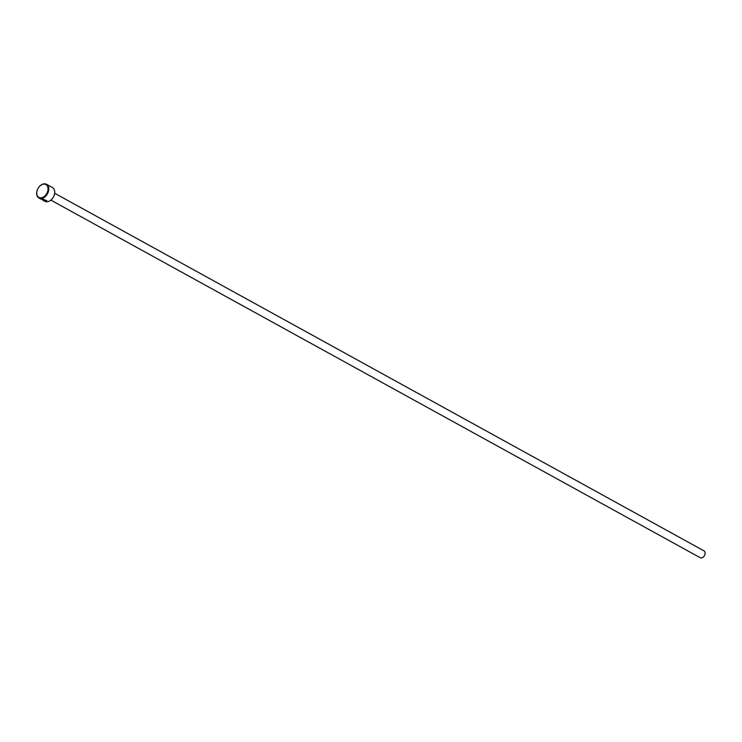 <?xml version="1.0" encoding="UTF-8"?>
<svg xmlns="http://www.w3.org/2000/svg" width="742" height="742" viewBox="0 0 742 742"><rect width="100%" height="100%" fill="white"/><g stroke="black" fill="none" stroke-linecap="round" stroke-linejoin="round"><path stroke-width="1.11" d="M42.081 199.737L41.979 199.672A7.828 5.417 -61.2 0 0 42.081 199.737A7.828 5.417 -61.2 0 0 42.415 199.895L40.903 198.847M41.979 199.672L45.123 201.036L46.087 200.665L42.526 199.199L45.021 200.563A7.828 5.417 118.8 0 1 44.501 200.572L41.459 198.902L46.792 200.73L45.559 201.277L43.518 200.525L44.882 201.277A7.828 5.417 -61.2 0 0 52.135 198.875A7.828 5.417 -61.2 0 0 54.268 195.007A7.828 5.417 -61.2 0 0 54.277 194.988A7.828 5.417 -61.2 0 0 52.432 187.568L46.496 184.294A7.828 5.417 118.8 0 1 48.332 191.733A7.828 5.417 118.8 0 1 38.946 198.012A7.828 5.417 118.8 0 1 37.1 190.592A7.828 5.417 118.8 0 1 37.109 190.573M45.633 201.036L46.792 200.637M54.24 195.109A7.309 5.055 118.8 0 1 54.231 195.127A7.309 5.055 118.8 0 1 52.237 198.754A7.309 5.055 118.8 0 1 52.19 198.81M37.156 190.425A7.309 5.055 -61.2 0 0 37.146 190.444A7.309 5.055 -61.2 0 0 40.263 197.799A7.309 5.055 -61.2 0 0 47.627 191.519A7.309 5.055 -61.2 0 0 45.921 184.572A7.309 5.055 -61.2 0 0 39.141 186.817A7.309 5.055 -61.2 0 0 37.156 190.425M54.658 193.254L703.982 550.852A3.914 2.708 118.8 0 1 704.9 554.571A3.914 2.708 118.8 0 1 700.207 557.706L50.883 200.117M39.187 186.761A7.828 5.417 118.8 0 1 39.243 186.706A7.828 5.417 118.8 0 1 46.496 184.294M42.053 198.939L44.501 200.572M43.092 198.995L46.087 200.665M40.754 199.004L38.946 198.012"/></g></svg>
